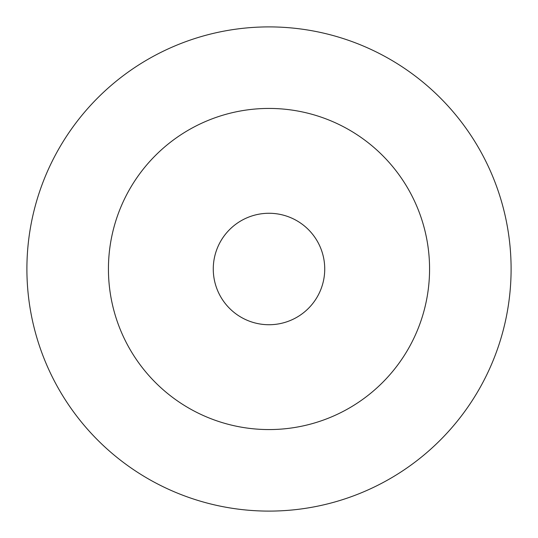 <?xml version="1.0" encoding="UTF-8"?>
<svg xmlns="http://www.w3.org/2000/svg" width="538" height="538" viewBox="0 0 538 538"><rect width="100%" height="100%" fill="white"/><g stroke="black" fill="none" stroke-linecap="round" stroke-linejoin="round"><path stroke-width="0.81" d="M269 26.9A242.1 242.1 0 0 1 511.1 269A242.1 242.1 0 0 1 269 511.1A242.1 242.1 0 0 1 26.9 269A242.1 242.1 0 0 1 269 26.9M269 324.73A55.73 55.73 0 0 0 324.73 269A55.73 55.73 0 0 0 269 213.27A55.73 55.73 0 0 0 213.27 269A55.73 55.73 0 0 0 269 324.73M269 108.434A160.566 160.566 0 0 1 429.566 269A160.566 160.566 0 0 1 269 429.566A160.566 160.566 0 0 1 108.434 269A160.566 160.566 0 0 1 269 108.434"/></g></svg>

